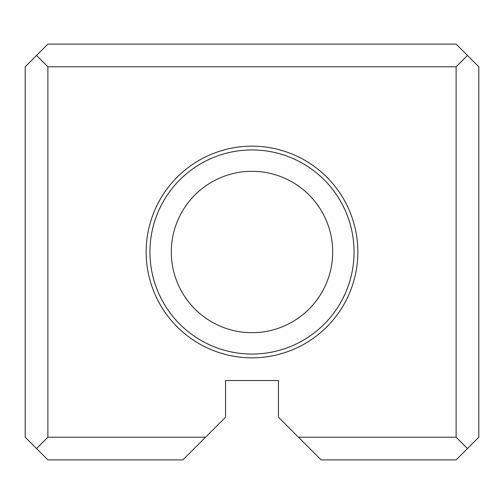 <?xml version="1.0" encoding="UTF-8"?>
<svg xmlns="http://www.w3.org/2000/svg" width="504" height="504" viewBox="0 0 504 504"><rect width="100%" height="100%" fill="white"/><g stroke="black" fill="none" stroke-linecap="round" stroke-linejoin="round"><path stroke-width="0.76" d="M25.2 437.22L25.2 66.78L47.88 44.1L456.12 44.1L478.8 66.78L478.8 437.22L456.12 459.9L321.117 459.9L278.46 417.243L278.46 380.52L225.54 380.52L225.54 417.243L182.883 459.9L47.88 459.9L25.2 437.22M298.437 437.22L456.12 437.22L456.12 66.78L47.88 66.78L47.88 437.22L205.563 437.22M252 357.84A105.84 105.84 0 0 0 343.659 199.08A105.84 105.84 0 0 0 160.341 199.08A105.84 105.84 0 0 0 252 357.84M252 332.69A80.69 80.69 0 0 1 182.12 211.655A80.69 80.69 0 0 1 321.88 211.655A80.69 80.69 0 0 1 252 332.69M252 354.06A102.06 102.06 0 0 0 340.389 200.97A102.06 102.06 0 0 0 163.611 200.97A102.06 102.06 0 0 0 252 354.06M47.88 437.22L36.54 448.56M467.46 448.56L456.12 437.22M36.54 55.44L47.88 66.78M456.12 66.78L467.46 55.44"/></g></svg>
